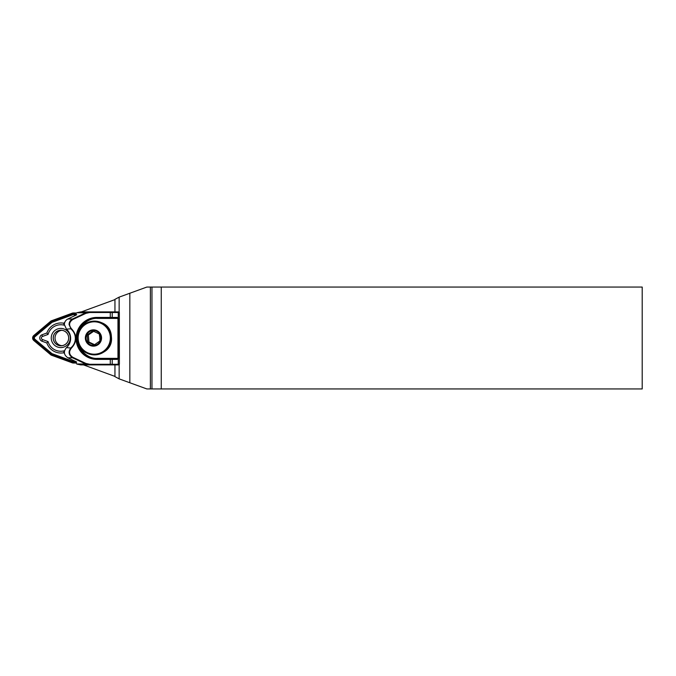 <?xml version="1.0" encoding="UTF-8"?>
<svg xmlns="http://www.w3.org/2000/svg" width="676" height="676" viewBox="0 0 676 676"><rect width="100%" height="100%" fill="white"/><g stroke="black" fill="none" stroke-linecap="round" stroke-linejoin="round"><path stroke-width="1.01" d="M53.472 331.84A9.574 9.523 -90 0 0 54.646 345.335A9.574 9.523 -90 0 0 68.065 344.16A9.574 9.523 -90 0 0 66.89 330.665A9.574 9.523 -90 0 0 53.472 331.84M66.89 343.002A7.782 7.74 90 0 1 55.981 343.966A7.782 7.74 90 0 1 55.026 332.998A7.782 7.74 90 0 1 65.935 332.034A7.782 7.74 90 0 1 66.89 343.002M64.465 353.413L63.721 352.779A15.041 14.956 90 0 1 46.847 342.985L42.013 341.219A3.422 3.405 90 0 1 42.013 334.781L46.847 333.014L48.089 334.4L42.436 336.471A1.631 1.622 -90 0 0 42.436 339.529L48.089 341.6A13.25 13.174 -90 0 0 64.009 350.844L64.448 351.207M75.636 315.362A2.442 2.434 -90 0 0 72.535 313.943L51.486 321.649L34.324 336.124A2.442 2.434 -90 0 0 34.324 339.876L51.486 354.351L72.535 362.057A2.442 2.434 -90 0 0 75.281 361.263M76.363 314.999A3.262 3.245 -90 0 0 72.256 313.174L51.072 320.931L33.8 335.499A3.262 3.245 -90 0 0 33.8 340.501L51.072 355.069L72.256 362.826A3.262 3.245 -90 0 0 73.363 363.02L75.289 363.02A3.262 3.245 -90 0 0 75.966 362.944M73.363 363.02A3.262 3.245 -90 0 0 76.033 361.618M66.856 342.977A7.74 7.698 90 0 1 53.979 341.27A7.74 7.698 90 0 1 60.958 330.26A7.74 7.698 90 0 1 66.856 342.977M61.837 330.31A7.74 7.698 -90 0 0 61.837 345.69M76.371 313.165A3.262 3.245 -90 0 0 75.289 312.98L73.363 312.98M46.847 333.014A15.041 14.956 90 0 1 63.721 323.221L64.769 322.334M74.968 315.667A1.631 1.622 -90 0 0 72.898 314.712L51.976 322.368L34.924 336.749A1.631 1.622 -90 0 0 34.924 339.251L51.976 353.632L72.898 361.288A1.631 1.622 -90 0 0 74.571 360.933M51.976 322.368L51.486 321.649M51.976 353.632L51.486 354.351M63.721 323.221L64.009 325.156A13.25 13.174 -90 0 0 48.089 334.4M63.721 352.779L64.009 350.844M46.847 342.985L48.089 341.6M85.37 338.693A8.154 8.104 90 0 1 92.756 329.88A8.154 8.104 90 0 1 101.527 337.307A8.154 8.104 90 0 1 94.133 346.12A8.154 8.104 90 0 1 85.37 338.693M94.116 345.03L87.762 342.039L87.162 335L92.925 330.97L99.279 333.961L99.752 337.485L99.879 341L94.116 345.03M100.842 337.366A7.47 7.428 90 0 1 94.074 345.436A7.47 7.428 90 0 1 86.046 338.634A7.47 7.428 90 0 1 92.815 330.564A7.47 7.428 90 0 1 100.842 337.366M97.454 358.365L97.437 358.77C87.356 359.683 76.143 348.478 77.056 338.397C76.143 328.308 87.356 317.103 97.437 318.016L97.454 318.421C87.576 317.534 76.591 328.511 77.487 338.397C76.591 348.275 87.576 359.26 97.454 358.365L117.962 358.365L117.962 318.421L97.023 318.016A20.381 20.263 -90 0 0 76.751 338.397A20.381 20.263 -90 0 0 97.023 358.77L118.376 358.365L117.193 359.387L96.955 359.387A20.99 20.871 90 0 1 76.084 338.397A20.99 20.871 90 0 1 96.955 317.407L117.193 317.407L118.376 318.421L118.376 358.365M119.339 312.515L119.39 364.279L118.782 364.888L80.706 364.888L76.785 364.043L75.83 362.556L76.743 362.082L67.87 357.79L72.526 357.79C68.487 354.892 68.022 351.503 71.132 347.633C73.861 345.183 75.273 342.098 75.349 338.397C75.273 334.696 73.87 331.612 71.132 329.161L69.062 324.539C69.146 322.038 70.304 320.187 72.526 319.004L85.734 312.802L89.781 311.906L118.782 311.906L119.39 312.515L89.722 312.515L85.936 313.351L72.721 319.545C69.053 322.148 68.631 325.207 71.462 328.713C77.275 335.178 77.275 341.634 71.462 348.072C68.631 351.588 69.053 354.638 72.721 357.249L85.936 363.443L89.722 364.279L119.339 364.279M67.87 357.79C63.781 354.908 63.307 351.528 66.451 347.633C69.18 345.149 70.583 342.064 70.642 338.397C70.574 334.704 69.172 331.62 66.451 329.161L64.355 324.539C64.465 322.013 65.631 320.162 67.87 319.004L72.526 319.004L72.721 319.545M114.954 376.405L83.478 364.888M81.323 311.906L114.954 299.595M114.954 311.906L114.954 299.358L119.145 297.127L146.853 287.055L161.26 287.055L161.26 388.945L642.2 388.945L642.2 287.055L161.26 287.055M114.954 364.888L114.954 376.642L119.145 378.873L146.853 388.945L151.965 388.945L151.965 287.055M119.145 378.873L119.145 364.516M119.145 312.27L119.145 297.127M161.26 388.945L151.965 388.945M129.843 382.793L129.843 293.207M150.385 287.055L150.385 388.945M85.936 313.351L85.734 312.802L76.785 312.743L80.706 311.906L89.781 311.906L89.722 312.515M67.87 319.004L76.743 314.712M76.726 312.802L76.118 313.419M75.974 314.306L76.734 314.67M89.722 364.279L89.781 364.888L85.734 363.984L72.526 357.79L72.721 357.249M117.193 317.407L116.813 318.016M116.813 358.77L117.193 359.387M71.462 348.072L66.451 347.633M66.451 329.161L71.462 328.713M85.936 363.443L85.734 363.984L76.726 363.984M87.762 342.039L88.936 342.039L88.336 335L93.668 331.291M87.162 335L88.336 335M94.632 344.709L88.936 342.039M42.013 341.219L42.436 339.529M34.924 336.749L34.324 336.124M72.898 314.712L72.535 313.943M72.898 361.288L72.535 362.057M34.924 339.251L34.324 339.876M42.013 334.781L42.436 336.471M77.698 339.428A16.892 16.799 90 0 1 93.018 321.168A16.892 16.799 90 0 1 111.177 336.572A16.892 16.799 90 0 1 95.865 354.832A16.892 16.799 90 0 1 77.698 339.428M78.196 339.369A16.182 16.097 90 0 1 92.874 321.869A16.182 16.097 90 0 1 110.272 336.631A16.182 16.097 90 0 1 95.595 354.131A16.182 16.097 90 0 1 78.196 339.369M77.487 338.397L77.056 338.397M118.376 318.421L97.454 318.421M110.272 318.016L110.272 311.906M110.272 364.888L110.272 358.77M112.216 311.906L112.216 318.016M112.216 358.77L112.216 364.888M118.249 364.888L118.249 311.906M96.955 317.407L97.023 318.016M97.023 358.77L96.955 359.387M111.388 336.555C110.577 314.594 74.74 317.661 77.639 339.445C78.441 361.406 114.278 358.339 111.388 336.555"/></g></svg>
